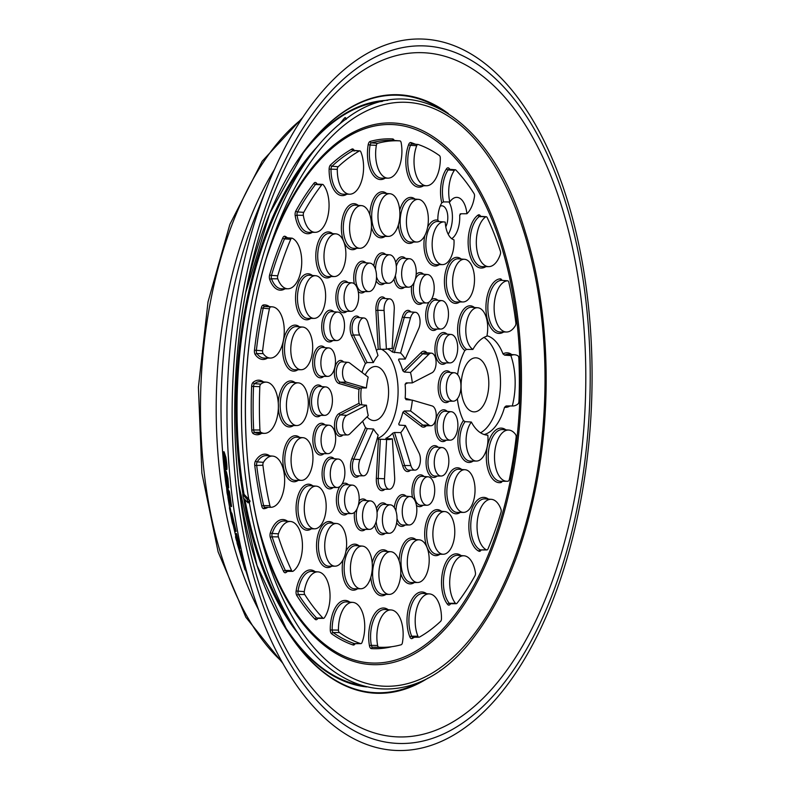 <?xml version="1.0" encoding="UTF-8"?>
<svg xmlns="http://www.w3.org/2000/svg" width="790" height="790" viewBox="0 0 790 790"><rect width="100%" height="100%" fill="white"/><g stroke="black" fill="none" stroke-linecap="round" stroke-linejoin="round"><path stroke-width="1.19" d="M427.637 227.155A23.029 11.791 -87.9 0 1 437.838 220.173A21.35 10.932 -87.9 0 1 441.758 202.823A27.295 13.973 -87.9 0 1 446.548 168.764A4.523 2.311 -87.9 0 1 449.056 168.349A255.071 130.607 -87.9 0 1 449.994 169.356M461.084 213.764A27.295 13.973 -87.9 0 1 459.691 215.166A21.35 10.932 -87.9 0 1 451.732 238.689M473.171 461.074A23.029 11.791 -87.9 0 1 458.96 450.093A23.029 11.791 -87.9 0 1 463.424 420.606A49.829 25.517 -87.9 0 1 457.371 398.812M457.598 374.618A49.829 25.517 -87.9 0 1 464.846 350.474A23.029 11.791 -87.9 0 1 458.625 320.582A23.029 11.791 -87.9 0 1 474.435 307.498M486.966 335.75A49.829 25.517 -87.9 0 1 502.993 353.89A27.295 13.973 -87.9 0 1 510.814 353.91A4.523 2.311 -87.9 0 1 511.456 354.512M509.925 405.981A27.295 13.973 -87.9 0 1 504.534 407.314A49.829 25.517 -87.9 0 1 484.171 434.52M362.008 372.416A45.553 23.325 -87.9 0 1 365.405 363.558L351.728 335.967A11.643 5.955 -87.9 0 1 351.58 320.602A11.643 5.955 -87.9 0 1 359.401 317.629M376.366 350.256A45.553 23.325 -87.9 0 1 378.213 349.318L375.902 310.47A11.643 5.955 -87.9 0 1 378.706 298.966A11.643 5.955 -87.9 0 1 385.115 298.511M387.337 348.963A45.553 23.325 -87.9 0 1 392.502 352.054L402.436 316.8A11.643 5.955 -87.9 0 1 410.909 311.951M398.92 359.035L398.545 359.904A45.553 23.325 -87.9 0 1 402.791 370.737L421.169 352.538A11.643 5.955 -87.9 0 1 426.936 352.814M407.749 382.903L405.122 384.256A45.553 23.325 -87.9 0 1 405.161 398.219L411.521 400.086M426.343 425.771A11.643 5.955 -87.9 0 1 421.356 426.383L402.89 412.242A45.553 23.325 -87.9 0 1 398.703 424.013L399.236 425.089M410.533 470.149A11.643 5.955 -87.9 0 1 402.811 466.228L392.699 433.187A45.553 23.325 -87.9 0 1 385.885 438.253L385.905 438.529M384.819 489.267A11.643 5.955 -87.9 0 1 378.815 488.842A11.643 5.955 -87.9 0 1 376.326 478.404L378.44 439.072A45.553 23.325 -87.9 0 1 377.146 438.736M359.025 475.827A11.643 5.955 -87.9 0 1 351.678 473.003A11.643 5.955 -87.9 0 1 352.034 458.259L365.563 427.666A45.553 23.325 -87.9 0 1 362.679 421.169M342.998 434.964L342.929 435.033A11.643 5.955 -87.9 0 1 334.782 428.94A11.643 5.955 -87.9 0 1 339.206 413.486L358.976 403.315A45.553 23.325 -87.9 0 1 358.946 389.351L339.127 383.545A11.643 5.955 -87.9 0 1 334.624 369.078A11.643 5.955 -87.9 0 1 342.741 361.188L343.838 362.027M377.215 438.48A45.553 23.325 92.1 0 0 398.012 394.951A45.553 23.325 92.1 0 0 381.017 349.101M389.845 348.538L392.136 348.617A45.553 23.325 92.1 0 0 391.02 348.528A45.553 23.325 92.1 0 0 386.399 349.249L378.213 349.318M399.197 359.016L398.545 359.904L399.197 359.016L405.25 359.075A45.553 23.325 92.1 0 0 400.589 353.021L392.502 352.054M405.122 384.256L406.178 382.913L412.301 382.893A45.553 23.325 92.1 0 0 410.504 372.465L404.292 372.021L402.791 370.737M402.89 412.242L404.391 410.978L410.603 410.968A45.553 23.325 92.1 0 0 412.35 400.145L406.011 399.641M406.218 399.681L405.161 398.219M399.365 425.099L398.703 424.013L399.365 425.099L405.418 425.504L419.075 453.055A9.964 5.105 92.1 0 1 419.944 463.928A9.964 5.105 92.1 0 1 415.056 470.129L408.904 470.159A10.211 5.234 92.1 0 1 404.618 465.498L394.526 432.495L400.797 432.584A45.553 23.325 92.1 0 0 405.418 425.504M392.699 433.187L394.526 432.495M386.34 438.578L392.373 438.845L394.674 477.634A9.964 5.105 92.1 0 1 389.351 489.247L383.19 489.277A10.211 5.234 92.1 0 1 378.232 478.523L380.346 439.24L386.626 439.477A45.553 23.325 92.1 0 0 387.742 439.576A45.553 23.325 92.1 0 0 392.373 438.845M378.44 439.072L380.346 439.24M373.512 429.029A45.553 23.325 92.1 0 0 378.173 435.083L368.259 470.287A9.964 5.105 92.1 0 1 363.548 475.807L357.396 475.837A10.211 5.234 92.1 0 1 352.814 470.03A10.211 5.234 92.1 0 1 353.762 459.197L367.271 428.644L373.512 429.029L360.003 459.573A9.964 5.105 92.1 0 0 359.085 470.139A9.964 5.105 92.1 0 0 363.548 475.807M365.563 427.666L367.271 428.644M366.461 405.211A45.553 23.325 92.1 0 0 368.268 415.639L349.901 433.819A9.964 5.105 92.1 0 1 347.531 434.944L341.369 434.974A10.211 5.234 92.1 0 1 336.402 426.106A10.211 5.234 92.1 0 1 340.539 414.898L360.289 404.747L366.461 405.211L346.721 415.362A9.964 5.105 92.1 0 0 342.682 426.294A9.964 5.105 92.1 0 0 347.531 434.944M358.976 403.315L360.289 404.747M366.422 387.949L346.632 382.153A9.964 5.105 92.1 0 1 342.584 371.379A9.964 5.105 92.1 0 1 348.113 362.353A9.964 5.105 92.1 0 1 349.723 363.005L368.17 377.126A45.553 23.325 92.1 0 0 366.422 387.949L360.24 387.979L358.946 389.351M373.344 362.59L359.687 335.039A9.964 5.105 92.1 0 1 358.877 323.979A9.964 5.105 92.1 0 1 363.923 317.975A9.964 5.105 92.1 0 1 367.883 322.508L377.976 355.51A45.553 23.325 92.1 0 0 373.344 362.59L367.103 362.551L365.405 363.558M410.504 372.465L428.861 354.285A9.964 5.105 92.1 0 1 431.449 353.16A9.964 5.105 92.1 0 1 436.09 362.008A9.964 5.105 92.1 0 1 432.051 372.732L412.301 382.893M466.633 349.397L472.894 349.427A21.35 10.932 -87.9 0 1 466.07 325.401A21.35 10.932 -87.9 0 1 477.743 307.754L471.61 307.29A21.607 11.06 92.1 0 0 459.81 325.065A21.607 11.06 92.1 0 0 466.633 349.397L464.846 350.474M477.743 307.754A21.35 10.932 -87.9 0 1 486.877 336.194A49.829 25.517 -87.9 0 0 481.584 338.959A49.829 25.517 -87.9 0 0 472.894 349.427M459.691 215.166L460.768 213.764L466.89 213.744A25.626 13.124 92.1 0 0 474.484 196.473A2.844 1.462 92.1 0 0 474.03 193.57A253.402 129.748 92.1 0 0 455.949 170.087A2.844 1.462 92.1 0 0 455.336 169.761A2.844 1.462 92.1 0 0 454.369 170.354A25.626 13.124 92.1 0 0 449.787 201.964L443.526 201.904L441.758 202.823M466.89 213.744A21.35 10.932 92.1 0 0 456.887 197.372A21.35 10.932 92.1 0 0 452.69 198.823A21.35 10.932 92.1 0 0 449.787 201.964M460.106 214.021L460.768 213.764M437.838 220.173L439.072 221.674M352.271 63.22A355.895 182.233 -87.9 0 1 578.25 242.007A355.895 182.233 -87.9 0 1 491.459 704.009A355.895 182.233 -87.9 0 1 252.81 592.717A355.895 182.233 -87.9 0 1 267.435 186.075A355.895 182.233 -87.9 0 1 352.271 63.22M239.943 551.292L240.634 551.114L245.66 569.689L244.979 569.886L237 542.789L244.979 569.886M239.39 548.457L240.209 551.223M231.253 512.957L230.097 507.674L229.406 507.812L232.309 522.753L235.42 531.571L231.381 514.083L233.02 523.563L232.072 520.877L229.406 507.812M235.42 531.571L236.111 531.413L232.072 513.944L231.697 512.868L230.996 513.006M226.681 476.785L227.5 482.581L226.799 482.7C225.802 476.331 225.664 473.921 226.375 475.471L227.727 487.45L228.685 487.707L227.925 478.414L226.335 471.462L225.624 471.541L226.325 481.1L224.123 467.65L225.249 478.73L227.056 485.011L226.009 474.642M225.496 471.808L225.199 468.648L224.824 467.562L224.123 467.65M223.402 451.85L224.113 451.791L225.91 457.4C226.908 463.928 227.194 468.045 226.769 469.734L226.059 469.813C225.209 469.922 224.251 465.419 223.185 456.304L223.402 451.85L225.199 457.459C226.197 464.007 226.483 468.124 226.059 469.813M228.517 490.975L227.866 487.677M227.658 486.847L227.066 485.307L226.365 485.406L227.046 492.772L228.814 500.534L226.829 488.437M229.11 497.759L228.409 497.878C227.451 496.258 225.871 482.868 227.53 490.817L230.858 506.617L231.559 506.489L229.495 491.913L229.13 490.886L228.429 490.985L230.038 502.598L226.365 485.406M236.644 537.911L236.18 536.558L235.489 536.726L236.21 539.669L239.252 548.497L236.082 534.721L238.165 544.468L235.489 536.726M239.252 548.497L239.943 548.319L236.783 534.563L236.398 533.477L235.706 533.635M453.993 239.834A21.35 10.932 -87.9 0 1 442.558 264.611A21.35 10.932 -87.9 0 1 432.17 242.876A21.35 10.932 -87.9 0 1 444.099 221.941A21.35 10.932 -87.9 0 1 445.234 222.148A21.35 10.932 -87.9 0 0 453.993 239.834M339.819 123.803L344.697 117.878L345.25 117.542L346.534 118.757M344.973 117.671L346.425 119.053L344.598 120.021C332.778 128.958 321.649 140.452 311.191 154.494A294.67 150.88 -87.9 0 1 344.322 120.278M248.771 499.29L249.946 500.88L249.492 502.519L248.08 502.865L247.418 499.626L248.771 499.3A294.67 150.88 -87.9 0 1 311.191 154.494L303.795 164.439A281.961 144.373 -87.9 0 0 244.051 494.303L248.771 499.29M346.425 119.053L344.697 117.878M440.623 670.226A1.422 0.839 -142.2 0 1 440.553 670.355A1.422 0.839 -142.2 0 1 440.455 670.443L440.178 670.651A1.422 0.839 -142.2 0 1 439.714 670.779M247.418 499.626L242.747 494.688L243.3 497.868L248.08 502.865M242.747 494.688L244.051 494.303M448.226 234.275A21.35 10.932 92.1 0 0 448.997 201.954M480.557 432.801A49.829 25.517 92.1 0 0 500.435 385.767A49.829 25.517 92.1 0 0 483.984 337.419M445.511 325.855A14.24 7.288 -87.9 0 1 440.83 329.065A14.24 7.288 -87.9 0 1 433.898 314.568A14.24 7.288 -87.9 0 1 441.847 300.615A14.24 7.288 -87.9 0 1 448.226 310.322A14.24 7.288 -87.9 0 1 445.511 325.855M507.555 280.796A25.626 13.124 92.1 0 0 494.125 306.806A25.626 13.124 92.1 0 0 506.617 332.007A25.626 13.124 92.1 0 0 515.327 325.786A2.844 1.462 92.1 0 0 515.85 322.834A253.402 129.748 92.1 0 0 508.859 282.385A2.844 1.462 92.1 0 0 507.654 280.796A2.844 1.462 92.1 0 0 507.555 280.796L501.403 280.322A3.101 1.59 -87.9 0 1 501.512 280.322A3.101 1.59 -87.9 0 1 501.62 280.341M452.69 361.938A14.24 7.288 -87.9 0 1 450.043 362.906A14.24 7.288 -87.9 0 1 443.121 348.41A14.24 7.288 -87.9 0 1 451.07 334.456A14.24 7.288 -87.9 0 1 457.657 346.326A14.24 7.288 -87.9 0 1 452.69 361.938M470.04 297.159A21.35 10.932 -87.9 0 1 463.019 301.968A21.35 10.932 -87.9 0 1 452.631 280.233A21.35 10.932 -87.9 0 1 464.55 259.298A21.35 10.932 -87.9 0 1 474.109 273.853A21.35 10.932 -87.9 0 1 470.04 297.159M485.672 216.904A25.626 13.124 92.1 0 0 476.41 245.433A25.626 13.124 92.1 0 0 488.812 266.635A25.626 13.124 92.1 0 0 500.337 254.291A2.844 1.462 92.1 0 0 500.376 251.21A253.402 129.748 92.1 0 0 487.193 217.606A2.844 1.462 92.1 0 0 486.225 216.737A2.844 1.462 92.1 0 0 485.672 216.904L479.481 216.45A3.101 1.59 -87.9 0 1 480.083 216.272L480.438 216.825M432.831 296.438A14.24 7.288 -87.9 0 1 426.541 302.975A14.24 7.288 -87.9 0 1 419.618 288.478A14.24 7.288 -87.9 0 1 427.568 274.525A14.24 7.288 -87.9 0 1 433.542 282.178A14.24 7.288 -87.9 0 1 432.831 296.438M504.534 407.314L506.084 405.971L512.305 405.951A25.626 13.124 92.1 0 0 512.878 405.971A25.626 13.124 92.1 0 0 517.983 403.966A2.844 1.462 92.1 0 0 518.941 401.429A253.402 129.748 92.1 0 0 518.832 358.097A2.844 1.462 92.1 0 0 517.865 355.776A25.626 13.124 92.1 0 0 514.725 354.769A25.626 13.124 92.1 0 0 510.854 355.589L504.622 355.144L502.993 353.89M415.896 276.589A14.24 7.288 -87.9 0 1 408.578 287.195A14.24 7.288 -87.9 0 1 401.656 272.698A14.24 7.288 -87.9 0 1 409.605 258.745A14.24 7.288 -87.9 0 1 415.896 276.589M427.825 226.108A21.35 10.932 -87.9 0 1 416.844 242.017A21.35 10.932 -87.9 0 1 406.455 220.282A21.35 10.932 -87.9 0 1 418.384 199.347A21.35 10.932 -87.9 0 1 427.825 226.108M416.705 145.696A25.626 13.124 92.1 0 0 415.244 172.121A25.626 13.124 92.1 0 0 426.521 185.749A25.626 13.124 92.1 0 0 440.307 157.99A2.844 1.462 92.1 0 0 439.408 155.551A253.402 129.748 92.1 0 0 418.187 144.501A2.844 1.462 92.1 0 0 417.999 144.461A2.844 1.462 92.1 0 0 416.705 145.696L410.445 145.34A3.101 1.59 -87.9 0 1 411.857 143.987A3.101 1.59 -87.9 0 1 412.064 144.027M396.373 268.225A14.24 7.288 -87.9 0 1 388.71 283.264A14.24 7.288 -87.9 0 1 381.787 268.768A14.24 7.288 -87.9 0 1 389.727 254.815A14.24 7.288 -87.9 0 1 396.373 268.225M399.888 213.843A21.35 10.932 -87.9 0 1 388.394 236.398A21.35 10.932 -87.9 0 1 378.005 214.653A21.35 10.932 -87.9 0 1 389.924 193.728A21.35 10.932 -87.9 0 1 399.888 213.843M376.366 145.35A25.626 13.124 92.1 0 0 388.127 178.155A25.626 13.124 92.1 0 0 401.142 142.625A2.844 1.462 92.1 0 0 399.898 140.877A2.844 1.462 92.1 0 0 399.878 140.877A253.402 129.748 92.1 0 0 377.61 143.336A2.844 1.462 92.1 0 0 376.366 145.35L370.095 145.064A3.101 1.59 -87.9 0 1 371.448 142.872A253.649 129.876 -87.9 0 1 393.736 140.413A3.101 1.59 -87.9 0 1 393.756 140.413A3.101 1.59 -87.9 0 1 393.776 140.413L399.878 140.877L393.756 140.413M376.159 272.185A14.24 7.288 -87.9 0 1 368.861 291.569A14.24 7.288 -87.9 0 1 361.938 277.083A14.24 7.288 -87.9 0 1 369.888 263.129A14.24 7.288 -87.9 0 1 376.159 272.185M370.925 219.215A21.35 10.932 -87.9 0 1 359.983 248.287A21.35 10.932 -87.9 0 1 349.595 226.552A21.35 10.932 -87.9 0 1 361.514 205.617A21.35 10.932 -87.9 0 1 370.925 219.215M337.3 169.356A25.626 13.124 92.1 0 0 349.792 194.202A25.626 13.124 92.1 0 0 362.097 179.231A25.626 13.124 92.1 0 0 360.823 151.858A2.844 1.462 92.1 0 0 359.806 150.88A2.844 1.462 92.1 0 0 359.332 150.989A253.402 129.748 92.1 0 0 338.189 166.72A2.844 1.462 92.1 0 0 337.3 169.356L331.02 169.139A3.101 1.59 -87.9 0 1 331.978 166.265A253.649 129.876 -87.9 0 1 353.15 150.525A3.101 1.59 -87.9 0 1 353.663 150.406L354.078 151.097M357.238 288.074A14.24 7.288 -87.9 0 1 357.791 303.163A14.24 7.288 -87.9 0 1 350.997 311.309A14.24 7.288 -87.9 0 1 344.075 296.813A14.24 7.288 -87.9 0 1 352.014 282.86A14.24 7.288 -87.9 0 1 357.238 288.074M343.769 241.701A21.35 10.932 -87.9 0 1 344.578 264.324A21.35 10.932 -87.9 0 1 334.397 276.549A21.35 10.932 -87.9 0 1 324.009 254.805A21.35 10.932 -87.9 0 1 335.928 233.87A21.35 10.932 -87.9 0 1 343.769 241.701M303.33 215.344A25.626 13.124 92.1 0 0 315.269 232.329A25.626 13.124 92.1 0 0 328.383 213.577A25.626 13.124 92.1 0 0 323.308 184.811A2.844 1.462 92.1 0 0 322.616 184.396A2.844 1.462 92.1 0 0 321.728 184.89A253.402 129.748 92.1 0 0 303.765 212.342A2.844 1.462 92.1 0 0 303.33 215.344L297.06 215.216A3.101 1.59 -87.9 0 1 297.534 211.947A253.649 129.876 -87.9 0 1 315.506 184.465A3.101 1.59 -87.9 0 1 316.474 183.932A1.422 1.057 140.7 0 1 316.454 183.112A27.295 13.973 -87.9 0 1 317.116 183.981M341.468 314.331A14.24 7.288 -87.9 0 1 344.104 330.299A14.24 7.288 -87.9 0 1 336.846 340.529A14.24 7.288 -87.9 0 1 329.924 326.043A14.24 7.288 -87.9 0 1 337.873 312.08A14.24 7.288 -87.9 0 1 341.468 314.331M321.076 279.097A21.35 10.932 -87.9 0 1 325.016 303.044A21.35 10.932 -87.9 0 1 314.144 318.39A21.35 10.932 -87.9 0 1 303.755 296.655A21.35 10.932 -87.9 0 1 315.674 275.72A21.35 10.932 -87.9 0 1 321.076 279.097M277.794 278.831A25.626 13.124 92.1 0 0 287.945 288.785A25.626 13.124 92.1 0 0 301.553 266.092A25.626 13.124 92.1 0 0 292.251 238.234A2.844 1.462 92.1 0 0 291.974 238.165A2.844 1.462 92.1 0 0 290.74 239.271A253.402 129.748 92.1 0 0 277.734 275.769A2.844 1.462 92.1 0 0 277.794 278.831L271.533 278.771A3.101 1.59 -87.9 0 1 271.474 275.424A253.649 129.876 -87.9 0 1 284.489 238.896A3.101 1.59 -87.9 0 1 285.842 237.691A3.101 1.59 -87.9 0 1 286.138 237.77M330.388 348.4A14.24 7.288 -87.9 0 1 335.355 363.973A14.24 7.288 -87.9 0 1 327.81 376.386A14.24 7.288 -87.9 0 1 320.888 361.899A14.24 7.288 -87.9 0 1 328.828 347.936A14.24 7.288 -87.9 0 1 330.388 348.4M305.068 327.751A21.35 10.932 -87.9 0 1 312.514 351.106A21.35 10.932 -87.9 0 1 301.197 369.73A21.35 10.932 -87.9 0 1 290.809 347.995A21.35 10.932 -87.9 0 1 302.728 327.06A21.35 10.932 -87.9 0 1 305.068 327.751M263.169 353.604A25.626 13.124 92.1 0 0 270.476 358.058A25.626 13.124 92.1 0 0 284.242 332.916A25.626 13.124 92.1 0 0 272.323 306.846A25.626 13.124 92.1 0 0 270.713 306.915A2.844 1.462 92.1 0 0 269.41 308.801A253.402 129.748 92.1 0 0 262.626 350.76A2.844 1.462 92.1 0 0 263.169 353.604L256.938 353.584A3.101 1.59 -87.9 0 1 256.355 350.493A253.649 129.876 -87.9 0 1 263.139 308.495A3.101 1.59 -87.9 0 1 264.551 306.451A25.872 13.252 -87.9 0 1 266.181 306.382L272.323 306.846M325.085 386.932A14.24 7.288 -87.9 0 1 325.786 386.922A14.24 7.288 -87.9 0 1 332.402 401.399A14.24 7.288 -87.9 0 1 324.759 415.362A14.24 7.288 -87.9 0 1 317.817 401.557A14.24 7.288 -87.9 0 1 325.085 386.932M297.317 382.883A21.35 10.932 -87.9 0 1 298.363 382.874A21.35 10.932 -87.9 0 1 308.298 404.589A21.35 10.932 -87.9 0 1 296.833 425.543A21.35 10.932 -87.9 0 1 286.424 404.826A21.35 10.932 -87.9 0 1 297.317 382.883M260.907 432.328A25.626 13.124 92.1 0 0 264.591 433.354A25.626 13.124 92.1 0 0 278.356 408.213A25.626 13.124 92.1 0 0 266.437 382.153A25.626 13.124 92.1 0 0 260.779 384.128A2.844 1.462 92.1 0 0 259.821 386.666A253.402 129.748 92.1 0 0 259.93 429.997A2.844 1.462 92.1 0 0 260.907 432.328L254.706 432.347A3.101 1.59 -87.9 0 1 253.649 429.809A253.649 129.876 -87.9 0 1 253.541 386.438A3.101 1.59 -87.9 0 1 254.587 383.673A25.872 13.252 -87.9 0 1 260.295 381.679L266.437 382.153M326.072 426.156A14.24 7.288 -87.9 0 1 329.025 425.208A14.24 7.288 -87.9 0 1 335.651 439.684A14.24 7.288 -87.9 0 1 328.008 453.648A14.24 7.288 -87.9 0 1 321.125 442.064A14.24 7.288 -87.9 0 1 326.072 426.156M298.581 439.122A21.35 10.932 -87.9 0 1 303.014 437.69A21.35 10.932 -87.9 0 1 312.939 459.405A21.35 10.932 -87.9 0 1 301.474 480.36A21.35 10.932 -87.9 0 1 291.164 462.97A21.35 10.932 -87.9 0 1 298.581 439.122M271.217 507.299A25.626 13.124 92.1 0 0 284.627 481.821A25.626 13.124 92.1 0 0 272.698 456.107A25.626 13.124 92.1 0 0 263.445 462.308A2.844 1.462 92.1 0 0 262.922 465.261A253.402 129.748 92.1 0 0 269.904 505.709A2.844 1.462 92.1 0 0 271.177 507.299A2.844 1.462 92.1 0 0 271.217 507.299M333.262 462.249A14.24 7.288 -87.9 0 1 338.248 459.049A14.24 7.288 -87.9 0 1 344.865 473.526A14.24 7.288 -87.9 0 1 337.221 487.489A14.24 7.288 -87.9 0 1 330.585 478.059A14.24 7.288 -87.9 0 1 333.262 462.249M308.732 490.946A21.35 10.932 -87.9 0 1 316.207 486.146A21.35 10.932 -87.9 0 1 326.142 507.861A21.35 10.932 -87.9 0 1 314.667 528.816A21.35 10.932 -87.9 0 1 304.723 514.665A21.35 10.932 -87.9 0 1 308.732 490.946M293.09 571.19A25.626 13.124 92.1 0 0 302.382 543.194A25.626 13.124 92.1 0 0 290.503 521.489A25.626 13.124 92.1 0 0 278.435 533.813A2.844 1.462 92.1 0 0 278.396 536.884A253.402 129.748 92.1 0 0 291.579 570.499A2.844 1.462 92.1 0 0 292.606 571.358A2.844 1.462 92.1 0 0 293.09 571.19M345.941 491.656A14.24 7.288 -87.9 0 1 352.528 485.139A14.24 7.288 -87.9 0 1 359.154 499.616A14.24 7.288 -87.9 0 1 351.51 513.579A14.24 7.288 -87.9 0 1 345.289 506.183A14.24 7.288 -87.9 0 1 345.941 491.656M326.774 533.28A21.35 10.932 -87.9 0 1 336.659 523.503A21.35 10.932 -87.9 0 1 346.593 545.219A21.35 10.932 -87.9 0 1 335.128 566.173A21.35 10.932 -87.9 0 1 325.796 555.074A21.35 10.932 -87.9 0 1 326.774 533.28M324.394 617.74A25.626 13.124 92.1 0 0 329.618 589.686A25.626 13.124 92.1 0 0 318.103 571.891A25.626 13.124 92.1 0 0 304.288 591.631A2.844 1.462 92.1 0 0 304.733 594.534A253.402 129.748 92.1 0 0 322.814 618.007A2.844 1.462 92.1 0 0 323.495 618.343A2.844 1.462 92.1 0 0 324.394 617.74M362.867 511.515A14.24 7.288 -87.9 0 1 370.49 500.919A14.24 7.288 -87.9 0 1 377.107 515.396A14.24 7.288 -87.9 0 1 369.463 529.369A14.24 7.288 -87.9 0 1 362.867 511.515M350.948 561.986A21.35 10.932 -87.9 0 1 362.373 546.097A21.35 10.932 -87.9 0 1 372.307 567.812A21.35 10.932 -87.9 0 1 360.842 588.767A21.35 10.932 -87.9 0 1 350.948 561.986M362.067 642.398A25.626 13.124 92.1 0 0 363.637 616.447A25.626 13.124 92.1 0 0 352.794 602.375A25.626 13.124 92.1 0 0 338.466 630.104A2.844 1.462 92.1 0 0 339.364 632.543A253.402 129.748 92.1 0 0 360.576 643.603A2.844 1.462 92.1 0 0 360.832 643.643A2.844 1.462 92.1 0 0 362.067 642.398M382.4 519.869A14.24 7.288 -87.9 0 1 390.359 504.85A14.24 7.288 -87.9 0 1 396.985 519.326A14.24 7.288 -87.9 0 1 389.342 533.289A14.24 7.288 -87.9 0 1 382.4 519.869M378.884 574.261A21.35 10.932 -87.9 0 1 390.833 551.716A21.35 10.932 -87.9 0 1 400.767 573.441A21.35 10.932 -87.9 0 1 389.292 594.396A21.35 10.932 -87.9 0 1 378.884 574.261M402.406 642.744A25.626 13.124 92.1 0 0 391.188 609.959A25.626 13.124 92.1 0 0 377.63 645.479A2.844 1.462 92.1 0 0 378.884 647.217A253.402 129.748 92.1 0 0 382.972 647.326A253.402 129.748 92.1 0 0 401.152 644.759A2.844 1.462 92.1 0 0 402.406 642.744M402.604 515.91A14.24 7.288 -87.9 0 1 410.207 496.535A14.24 7.288 -87.9 0 1 416.824 511.021A14.24 7.288 -87.9 0 1 409.181 524.985A14.24 7.288 -87.9 0 1 402.604 515.91M407.847 568.889A21.35 10.932 -87.9 0 1 419.243 539.827A21.35 10.932 -87.9 0 1 429.177 561.542A21.35 10.932 -87.9 0 1 417.703 582.497A21.35 10.932 -87.9 0 1 407.847 568.889M441.472 618.748A25.626 13.124 92.1 0 0 429.523 593.912A25.626 13.124 92.1 0 0 416.794 608.389A25.626 13.124 92.1 0 0 417.94 636.236A2.844 1.462 92.1 0 0 419.026 637.224A2.844 1.462 92.1 0 0 419.431 637.105A253.402 129.748 92.1 0 0 440.583 621.384A2.844 1.462 92.1 0 0 441.472 618.748M421.524 500.021A14.24 7.288 -87.9 0 1 421.05 484.675A14.24 7.288 -87.9 0 1 428.071 476.805A14.24 7.288 -87.9 0 1 434.697 491.281A14.24 7.288 -87.9 0 1 427.054 505.254A14.24 7.288 -87.9 0 1 421.524 500.021M435.004 546.404A21.35 10.932 -87.9 0 1 434.293 523.375A21.35 10.932 -87.9 0 1 444.829 511.574A21.35 10.932 -87.9 0 1 454.764 533.289A21.35 10.932 -87.9 0 1 443.289 554.244A21.35 10.932 -87.9 0 1 435.004 546.404M475.432 572.75A25.626 13.124 92.1 0 0 464.036 555.795A25.626 13.124 92.1 0 0 450.468 574.014A25.626 13.124 92.1 0 0 455.465 603.293A2.844 1.462 92.1 0 0 456.215 603.698A2.844 1.462 92.1 0 0 457.045 603.205A253.402 129.748 92.1 0 0 474.997 575.752A2.844 1.462 92.1 0 0 475.432 572.75M437.295 473.763A14.24 7.288 -87.9 0 1 434.717 457.519A14.24 7.288 -87.9 0 1 442.222 447.575A14.24 7.288 -87.9 0 1 448.839 462.061A14.24 7.288 -87.9 0 1 441.195 476.024A14.24 7.288 -87.9 0 1 437.295 473.763M457.696 508.997A21.35 10.932 -87.9 0 1 453.825 484.635A21.35 10.932 -87.9 0 1 465.083 469.724A21.35 10.932 -87.9 0 1 475.017 491.449A21.35 10.932 -87.9 0 1 463.552 512.394A21.35 10.932 -87.9 0 1 457.696 508.997M500.978 509.264A25.626 13.124 92.1 0 0 491.37 499.329A25.626 13.124 92.1 0 0 477.259 521.479A25.626 13.124 92.1 0 0 486.512 549.86A2.844 1.462 92.1 0 0 486.847 549.939A2.844 1.462 92.1 0 0 488.032 548.833A253.402 129.748 92.1 0 0 501.028 512.335A2.844 1.462 92.1 0 0 500.978 509.264M448.374 439.704A14.24 7.288 -87.9 0 1 443.437 423.835A14.24 7.288 -87.9 0 1 451.258 411.718A14.24 7.288 -87.9 0 1 457.884 426.205A14.24 7.288 -87.9 0 1 450.241 440.168A14.24 7.288 -87.9 0 1 448.374 439.704M515.594 434.5A25.626 13.124 92.1 0 0 508.829 430.066A25.626 13.124 92.1 0 0 494.53 455.188A25.626 13.124 92.1 0 0 506.992 481.268A25.626 13.124 92.1 0 0 508.059 481.179A2.844 1.462 92.1 0 0 509.362 479.303A253.402 129.748 92.1 0 0 516.137 437.334A2.844 1.462 92.1 0 0 515.594 434.5M476.488 461.054A21.35 10.932 -87.9 0 0 487.845 435.172A49.829 25.517 -87.9 0 1 487.815 435.172A49.829 25.517 -87.9 0 1 471.363 422.048L465.113 421.653A21.607 11.06 92.1 0 0 460.135 445.876A21.607 11.06 92.1 0 0 470.336 461.084L476.488 461.054A21.35 10.932 -87.9 0 1 466.416 446.004A21.35 10.932 -87.9 0 1 471.363 422.048M453.677 401.172A14.24 7.288 -87.9 0 1 453.282 401.192A14.24 7.288 -87.9 0 1 446.36 386.695A14.24 7.288 -87.9 0 1 454.309 372.742A14.24 7.288 -87.9 0 1 460.945 386.833A14.24 7.288 -87.9 0 1 453.677 401.172M512.305 405.951A49.829 25.517 92.1 0 0 510.854 355.589M463.424 420.606L465.113 421.653M410.603 410.968L429.039 425.089A9.964 5.105 92.1 0 0 430.866 425.751A9.964 5.105 92.1 0 0 436.189 416.518A9.964 5.105 92.1 0 0 432.13 405.942L412.35 400.145M392.136 348.617L394.25 309.344A9.964 5.105 92.1 0 0 389.628 298.857A9.964 5.105 92.1 0 0 384.088 310.46L377.808 310.282A10.211 5.234 92.1 0 1 383.496 298.383L389.628 298.857M386.399 349.249L384.088 310.46M405.25 359.075L418.759 328.522A9.964 5.105 92.1 0 0 419.727 318.143A9.964 5.105 92.1 0 0 415.431 312.297A9.964 5.105 92.1 0 0 410.514 317.807L404.243 317.481A10.211 5.234 92.1 0 1 409.289 311.823L415.431 312.297M400.589 353.021L410.514 317.807M400.797 432.584L410.889 465.587A9.964 5.105 92.1 0 0 415.056 470.129M386.626 439.477L384.513 478.76A9.964 5.105 92.1 0 0 389.351 489.247M241.829 556.743L241.138 556.93M241.543 554.659L240.851 554.847M236.783 534.563L236.082 534.721M235.509 528.461L234.808 528.609M230.483 508.75L229.791 508.888M232.774 520.729L232.072 520.877M232.072 513.944L231.381 514.083M234.097 524.491L233.406 524.639M230.858 506.617L228.429 490.985M229.495 491.913L228.784 492.022M229.515 500.416L228.814 500.534M223.511 457.371C224.36 463.73 225.111 466.89 225.752 466.851C226.266 462.723 224.074 453.717 223.649 454.803L223.511 457.371L224.222 457.301L225.91 465.833M224.163 455.682L224.222 457.301M227.984 487.805L227.224 478.523L225.624 471.541M228.251 484.784L227.401 484.655L228.103 484.556M226.108 477.713L225.407 477.812M227.757 484.912L227.056 485.011M225.199 468.648L224.498 468.727M244.673 566.242L243.992 566.44M242.629 560.367L241.947 560.574M237.691 542.612L237 542.789M445.787 226.799A12.383 6.34 92.1 0 0 447.446 213.468A12.383 6.34 92.1 0 0 441.906 205.805A12.383 6.34 92.1 0 0 440.149 206.22M367.074 416.814A27.048 13.855 92.1 0 0 373.749 420.557A27.048 13.855 92.1 0 0 379.072 418.72A27.048 13.855 92.1 0 0 388.483 388.779A27.048 13.855 92.1 0 0 375.694 366.491A27.048 13.855 92.1 0 0 365.187 374.855M361.307 387.969A27.048 13.855 92.1 0 0 361.84 404.865M479.293 410.05A27.048 13.855 92.1 0 0 488.704 380.109A27.048 13.855 92.1 0 0 475.916 357.821A27.048 13.855 92.1 0 0 461.103 384.345A27.048 13.855 92.1 0 0 473.97 411.876A27.048 13.855 92.1 0 0 479.293 410.05M439.24 264.63A23.029 11.791 -87.9 0 1 427.094 259.476A23.029 11.791 -87.9 0 1 424.783 235.647M265.963 259.643A269.37 137.924 -87.9 0 1 338.703 142.842A269.37 137.924 -87.9 0 1 511.515 286.77A269.37 137.924 -87.9 0 1 435.231 636.602A269.37 137.924 -87.9 0 1 256.622 519.247M446.014 362.926A15.909 8.147 -87.9 0 1 435.389 354.542A15.909 8.147 -87.9 0 1 440.514 333.597A15.909 8.147 -87.9 0 1 447.051 334.15M503.655 332.027A27.295 13.973 -87.9 0 1 486.038 310.895A27.295 13.973 -87.9 0 1 500.238 278.86A4.523 2.311 -87.9 0 1 501.996 280.361M485.85 266.645A27.295 13.973 -87.9 0 1 468.668 249.66A27.295 13.973 -87.9 0 1 478.098 215.068A4.523 2.311 -87.9 0 1 480.508 216.174A255.071 130.607 -87.9 0 1 480.567 216.302M436.801 329.084A15.909 8.147 -87.9 0 1 426.699 322.922A15.909 8.147 -87.9 0 1 429.029 302.254A15.909 8.147 -87.9 0 1 429.197 302.007M431.172 299.844A15.909 8.147 -87.9 0 1 437.838 300.309M459.691 301.987A23.029 11.791 -87.9 0 1 445.669 291.747A23.029 11.791 -87.9 0 1 449.234 262.537A23.029 11.791 -87.9 0 1 461.242 259.041M416.162 274.397A15.909 8.147 -87.9 0 1 423.549 274.219M422.512 302.995A15.909 8.147 -87.9 0 1 414.266 301.089A15.909 8.147 -87.9 0 1 411.59 285.941M423.559 185.759A27.295 13.973 -87.9 0 1 408.233 176.308A27.295 13.973 -87.9 0 1 408.687 144.491A4.523 2.311 -87.9 0 1 411.047 142.585A255.071 130.607 -87.9 0 1 415.5 144.264M395.691 262.369A15.909 8.147 -87.9 0 1 405.596 258.439M404.559 287.214A15.909 8.147 -87.9 0 1 393.973 279.068M399.72 210.308A23.029 11.791 -87.9 0 1 415.066 199.09M413.526 242.036A23.029 11.791 -87.9 0 1 398.367 224.923M385.165 178.165A27.295 13.973 -87.9 0 1 371.211 171.924A27.295 13.973 -87.9 0 1 368.219 144.619A4.523 2.311 -87.9 0 1 370.204 141.42A255.071 130.607 -87.9 0 1 392.62 138.941A4.523 2.311 -87.9 0 1 394.24 140.442M373.808 265.815A15.909 8.147 -87.9 0 1 385.718 254.508M384.681 283.284A15.909 8.147 -87.9 0 1 376.178 280.964M369.809 214.702A23.029 11.791 -87.9 0 1 386.616 193.471M385.066 236.408A23.029 11.791 -87.9 0 1 371.438 227.54M346.84 194.222A27.295 13.973 -87.9 0 1 329.114 169.139A4.523 2.311 -87.9 0 1 330.516 164.952A255.071 130.607 -87.9 0 1 351.797 149.122A4.523 2.311 -87.9 0 1 354.147 150.446M354.325 283.798A15.909 8.147 -87.9 0 1 354.147 282.84A15.909 8.147 -87.9 0 1 356.695 265.351A15.909 8.147 -87.9 0 1 365.879 262.813M364.842 291.589A15.909 8.147 -87.9 0 1 358.245 291.648M356.655 248.307A23.029 11.791 -87.9 0 1 341.971 235.025A23.029 11.791 -87.9 0 1 345.349 210.278A23.029 11.791 -87.9 0 1 358.196 205.37M312.317 232.339A27.295 13.973 -87.9 0 1 295.184 215.65A4.523 2.311 -87.9 0 1 295.875 210.881A255.071 130.607 -87.9 0 1 313.946 183.25A4.523 2.311 -87.9 0 1 316.454 183.112M346.968 311.319A15.909 8.147 -87.9 0 1 337.449 306.875A15.909 8.147 -87.9 0 1 337.913 286.918A15.909 8.147 -87.9 0 1 348.005 282.553M331.069 276.559A23.029 11.791 -87.9 0 1 318.084 269.499A23.029 11.791 -87.9 0 1 318.479 241.266A23.029 11.791 -87.9 0 1 332.62 233.623M284.983 288.794A27.295 13.973 -87.9 0 1 269.755 279.591A4.523 2.311 -87.9 0 1 269.666 274.723A255.071 130.607 -87.9 0 1 282.751 237.988A4.523 2.311 -87.9 0 1 285.16 236.348A27.295 13.973 -87.9 0 1 287.412 237.81M332.827 340.549A15.909 8.147 -87.9 0 1 325.115 339.414A15.909 8.147 -87.9 0 1 322.991 318.212A15.909 8.147 -87.9 0 1 333.854 311.774M310.816 318.41A23.029 11.791 -87.9 0 1 300.447 316.138A23.029 11.791 -87.9 0 1 297.159 286.178A23.029 11.791 -87.9 0 1 312.356 275.463M267.524 358.068A27.295 13.973 -87.9 0 1 255.318 354.72A4.523 2.311 -87.9 0 1 254.459 350.217A255.071 130.607 -87.9 0 1 261.283 307.972A4.523 2.311 -87.9 0 1 263.346 304.989A27.295 13.973 -87.9 0 1 269.37 306.619M323.781 376.405A15.909 8.147 -87.9 0 1 318.35 377.274A15.909 8.147 -87.9 0 1 313.353 356.329A15.909 8.147 -87.9 0 1 324.818 347.63M297.87 369.75A23.029 11.791 -87.9 0 1 290.809 370.382A23.029 11.791 -87.9 0 1 283.403 340.836A23.029 11.791 -87.9 0 1 299.42 326.803M261.638 433.364A27.295 13.973 -87.9 0 1 253.294 433.661A4.523 2.311 -87.9 0 1 251.743 429.967A255.071 130.607 -87.9 0 1 251.635 386.359A4.523 2.311 -87.9 0 1 253.156 382.321A27.295 13.973 -87.9 0 1 263.485 381.925M320.74 415.382A15.909 8.147 -87.9 0 1 317.827 416.745A15.909 8.147 -87.9 0 1 309.887 397.706A15.909 8.147 -87.9 0 1 321.767 386.606M293.505 425.553A23.029 11.791 -87.9 0 1 290.098 426.916A23.029 11.791 -87.9 0 1 278.347 408.371M278.278 403.098A23.029 11.791 -87.9 0 1 295.055 382.617M267.919 507.318A27.295 13.973 -87.9 0 1 263.86 508.711A4.523 2.311 -87.9 0 1 261.786 506.183A255.071 130.607 -87.9 0 1 254.755 465.468A4.523 2.311 -87.9 0 1 255.585 460.777A27.295 13.973 -87.9 0 1 269.755 455.879M323.979 453.667A15.909 8.147 -87.9 0 1 323.594 453.983A15.909 8.147 -87.9 0 1 312.909 438.46A15.909 8.147 -87.9 0 1 325.016 424.892M298.156 480.369A23.029 11.791 -87.9 0 1 282.899 458.328A23.029 11.791 -87.9 0 1 299.696 437.433M287.412 571.387A27.295 13.973 -87.9 0 1 286.01 572.503A4.523 2.311 -87.9 0 1 283.6 571.397A255.071 130.607 -87.9 0 1 270.328 537.565A4.523 2.311 -87.9 0 1 270.387 532.677A27.295 13.973 -87.9 0 1 287.55 521.262M333.192 487.509A15.909 8.147 -87.9 0 1 322.103 472.706A15.909 8.147 -87.9 0 1 334.229 458.743M311.349 528.836A23.029 11.791 -87.9 0 1 296.092 506.785A23.029 11.791 -87.9 0 1 312.889 485.89M317.847 618.363A27.295 13.973 -87.9 0 1 317.55 618.807A4.523 2.311 -87.9 0 1 315.042 619.222A255.071 130.607 -87.9 0 1 296.843 595.591A4.523 2.311 -87.9 0 1 296.132 590.979A27.295 13.973 -87.9 0 1 315.151 571.664M347.481 513.599A15.909 8.147 -87.9 0 1 337.33 507.269A15.909 8.147 -87.9 0 1 339.878 486.522M341.843 484.369A15.909 8.147 -87.9 0 1 348.518 484.833M331.8 566.183A23.029 11.791 -87.9 0 1 316.553 544.142A23.029 11.791 -87.9 0 1 333.35 523.247M355.154 643.672A4.523 2.311 -87.9 0 1 353.051 644.986A255.071 130.607 -87.9 0 1 331.701 633.856A4.523 2.311 -87.9 0 1 330.269 629.986A27.295 13.973 -87.9 0 1 349.851 602.148M365.444 529.379A15.909 8.147 -87.9 0 1 357.199 527.483A15.909 8.147 -87.9 0 1 354.512 512.325M359.085 500.791A15.909 8.147 -87.9 0 1 366.471 500.613M357.515 588.787A23.029 11.791 -87.9 0 1 345.368 583.632A23.029 11.791 -87.9 0 1 343.067 559.794M345.921 551.302A23.029 11.791 -87.9 0 1 359.065 545.841M391.83 646.694A255.071 130.607 -87.9 0 1 371.488 648.63A4.523 2.311 -87.9 0 1 369.493 645.865A27.295 13.973 -87.9 0 1 373.078 616.388A27.295 13.973 -87.9 0 1 388.236 609.732M385.313 533.309A15.909 8.147 -87.9 0 1 374.727 525.172M376.445 508.474A15.909 8.147 -87.9 0 1 386.35 504.534M385.974 594.406A23.029 11.791 -87.9 0 1 370.816 577.293M372.169 562.687A23.029 11.791 -87.9 0 1 387.515 551.469M414.375 637.244A255.071 130.607 -87.9 0 1 412.301 638.448A4.523 2.311 -87.9 0 1 409.931 637.066A27.295 13.973 -87.9 0 1 409.931 603.649A27.295 13.973 -87.9 0 1 426.57 593.685M405.161 525.004A15.909 8.147 -87.9 0 1 396.659 522.684M394.279 507.536A15.909 8.147 -87.9 0 1 406.188 496.229M414.385 582.507A23.029 11.791 -87.9 0 1 400.757 573.639M399.118 560.801A23.029 11.791 -87.9 0 1 415.925 539.57M450.616 603.728A255.071 130.607 -87.9 0 1 450.162 604.32A4.523 2.311 -87.9 0 1 447.654 604.459A27.295 13.973 -87.9 0 1 443.249 569.225A27.295 13.973 -87.9 0 1 461.093 555.567M423.025 505.274A15.909 8.147 -87.9 0 1 416.429 505.324M412.518 497.473A15.909 8.147 -87.9 0 1 414.681 479.392A15.909 8.147 -87.9 0 1 424.062 476.498M439.971 554.254A23.029 11.791 -87.9 0 1 424.714 532.213A23.029 11.791 -87.9 0 1 441.511 511.318M481.169 549.958A4.523 2.311 -87.9 0 1 478.947 551.223A27.295 13.973 -87.9 0 1 469.675 516.749A27.295 13.973 -87.9 0 1 488.418 499.102M437.176 476.044A15.909 8.147 -87.9 0 1 426.087 461.242A15.909 8.147 -87.9 0 1 438.213 447.268M460.224 512.414A23.029 11.791 -87.9 0 1 444.977 490.363A23.029 11.791 -87.9 0 1 461.765 469.467M502.223 481.288A4.523 2.311 -87.9 0 1 500.751 482.581A27.295 13.973 -87.9 0 1 486.551 451.663A27.295 13.973 -87.9 0 1 505.886 429.839M446.212 440.188A15.909 8.147 -87.9 0 1 435.112 426.975A15.909 8.147 -87.9 0 1 445.748 410.296A15.909 8.147 -87.9 0 1 447.249 411.412M449.263 401.211A15.909 8.147 -87.9 0 1 438.292 390.457A15.909 8.147 -87.9 0 1 446.271 370.826A15.909 8.147 -87.9 0 1 450.3 372.436M454.369 170.354L448.147 169.939A1.422 0.958 34.6 0 1 446.548 168.764M443.526 201.904A25.872 13.252 -87.9 0 1 448.147 169.939A3.101 1.59 -87.9 0 1 449.194 169.287L449.243 169.366M444.099 221.941L437.956 221.477A21.607 11.06 92.1 0 0 425.889 242.649A21.607 11.06 92.1 0 0 436.406 264.64L442.558 264.611M235.904 536.627A302.106 154.692 -87.9 0 1 233.297 525.548M229.692 507.753A302.106 154.692 -87.9 0 1 227.846 496.979M226.256 486.324A302.106 154.692 -87.9 0 1 225.259 478.75M225.229 478.493A302.106 154.692 -87.9 0 1 255.368 216.411L267.435 186.075M343.295 119.3L344.292 120.248M348.183 122.124A292.112 149.577 -87.9 0 1 534.702 273.834A292.112 149.577 -87.9 0 1 457.351 653.31A292.112 149.577 -87.9 0 1 262.418 542.829A292.112 149.577 -87.9 0 1 273.439 236.536A292.112 149.577 -87.9 0 1 348.183 122.124M244.999 499.665A281.961 144.373 -87.9 0 0 287.521 616.911L294.186 627.369A294.67 150.88 -87.9 0 1 249.334 502.559M271.484 242.145A271 138.764 -87.9 0 1 338.89 141.341A271 138.764 -87.9 0 1 511.525 280.144A271 138.764 -87.9 0 1 442.143 632.138A271 138.764 -87.9 0 1 260.878 537.082M248.02 501.354L249.946 500.88M248.109 501.877L250.035 501.403M506.617 332.007L500.455 332.037A25.872 13.252 -87.9 0 1 487.845 306.589A25.872 13.252 -87.9 0 1 501.403 280.322A1.422 1.225 86.7 0 1 500.238 278.86M451.07 334.456L444.928 333.982A14.487 7.416 92.1 0 0 441.916 334.96A14.487 7.416 92.1 0 0 436.89 351.145A14.487 7.416 92.1 0 0 443.881 362.936L450.043 362.906M431.449 353.16L425.306 352.686A10.211 5.234 92.1 0 0 422.66 353.841L428.861 354.285M441.847 300.615L435.705 300.141A14.487 7.416 92.1 0 0 430.639 303.4A14.487 7.416 92.1 0 0 427.913 319.486A14.487 7.416 92.1 0 0 434.668 329.094L440.83 329.065M464.55 259.298L458.407 258.824A21.607 11.06 92.1 0 0 450.843 263.682A21.607 11.06 92.1 0 0 446.794 287.678A21.607 11.06 92.1 0 0 456.857 301.997L463.019 301.968M488.812 266.635L482.651 266.655A25.872 13.252 -87.9 0 1 470.129 245.256A25.872 13.252 -87.9 0 1 479.481 216.45A1.422 1.145 55.6 0 1 478.098 215.068M427.568 274.525L421.425 274.051A14.487 7.416 92.1 0 0 415.352 279.127M414.237 282.218A14.487 7.416 92.1 0 0 420.379 303.005L426.541 302.975M510.824 354.463A1.422 1.175 120.1 0 1 510.814 353.91M504.622 355.144A25.872 13.252 -87.9 0 1 508.582 354.295L514.725 354.769M449.056 168.349A1.422 1.096 -43.3 0 0 449.174 169.287M409.605 258.745L403.463 258.271A14.487 7.416 92.1 0 0 396.303 266.349M395.425 275.394A14.487 7.416 92.1 0 0 402.426 287.224L408.578 287.195M418.384 199.347L412.242 198.873A21.607 11.06 92.1 0 0 400.678 214.959A21.607 11.06 92.1 0 0 410.691 242.046L416.844 242.017M426.521 185.749L420.359 185.769A25.872 13.252 -87.9 0 1 408.983 172.023A25.872 13.252 -87.9 0 1 410.445 145.34A1.422 0.672 20.6 0 1 408.687 144.491M411.047 142.585A1.422 1.205 -71.1 0 0 411.837 143.987L411.807 143.978M389.727 254.815L383.594 254.341A14.487 7.416 92.1 0 0 375.487 269.39M376.524 276.846A14.487 7.416 92.1 0 0 382.548 283.294L388.71 283.264M389.924 193.728L383.782 193.254A21.607 11.06 92.1 0 0 371.695 216.055A21.607 11.06 92.1 0 0 382.232 236.427L388.394 236.398M377.61 143.336L371.448 142.872A1.422 1.205 -105.5 0 1 370.204 141.42M388.127 178.155L381.965 178.185A25.872 13.252 -87.9 0 1 370.095 145.064L368.219 144.619M392.62 138.941A1.422 1.225 -86.7 0 0 393.736 140.413M369.888 263.129L363.746 262.655A14.487 7.416 92.1 0 0 356.014 282.366A14.487 7.416 92.1 0 0 362.709 291.599L368.861 291.569M361.514 205.617L355.372 205.153A21.607 11.06 92.1 0 0 343.848 234.551A21.607 11.06 92.1 0 0 353.821 248.317L359.983 248.287M338.189 166.72L331.978 166.265A1.422 1.086 -133.1 0 1 330.516 164.952M359.332 150.989L353.15 150.525A1.422 1.165 -119.4 0 1 351.797 149.122M349.792 194.202L343.63 194.231A25.872 13.252 -87.9 0 1 331.02 169.139L329.114 169.139M352.014 282.86L345.882 282.385A14.487 7.416 92.1 0 0 338.732 290.394A14.487 7.416 92.1 0 0 339.216 306.016A14.487 7.416 92.1 0 0 344.835 311.329L350.997 311.309M335.928 233.87L329.786 233.406A21.607 11.06 92.1 0 0 319.13 245.344A21.607 11.06 92.1 0 0 319.851 268.64A21.607 11.06 92.1 0 0 328.235 276.569L334.397 276.549M303.765 212.342L297.534 211.947A1.422 0.859 -151 0 1 295.875 210.881M321.728 184.89L315.506 184.465A1.422 0.997 -142.2 0 1 313.946 183.25M315.269 232.329L309.117 232.359A25.872 13.252 -87.9 0 1 297.06 215.216L295.184 215.65M337.873 312.08L331.731 311.615A14.487 7.416 92.1 0 0 324.098 321.728A14.487 7.416 92.1 0 0 326.714 338.258A14.487 7.416 92.1 0 0 330.694 340.559L336.846 340.529M315.674 275.72L309.532 275.246A21.607 11.06 92.1 0 0 298.146 290.335A21.607 11.06 92.1 0 0 302.057 314.983A21.607 11.06 92.1 0 0 307.981 318.419L314.144 318.39M277.734 275.769L271.474 275.424A1.422 0.553 -163.4 0 1 269.666 274.723M290.74 239.271L284.489 238.896A1.422 0.731 -157.1 0 1 282.751 237.988M287.945 288.785L281.783 288.814A25.872 13.252 -87.9 0 1 271.533 278.771A1.422 0.77 -20.3 0 0 269.755 279.591M291.974 238.165L285.782 237.681A1.422 1.195 114.9 0 1 285.16 236.348M328.828 347.936L322.695 347.472A14.487 7.416 92.1 0 0 314.736 359.796A14.487 7.416 92.1 0 0 319.752 375.941A14.487 7.416 92.1 0 0 321.649 376.415L327.81 376.386M302.728 327.06L296.586 326.586A21.607 11.06 92.1 0 0 284.726 344.973A21.607 11.06 92.1 0 0 292.211 369.049A21.607 11.06 92.1 0 0 295.035 369.76L301.197 369.73M262.626 350.76L254.459 350.217M269.41 308.801L261.283 307.972M270.713 306.915L264.551 306.451A1.422 1.215 80.8 0 1 263.346 304.989M270.476 358.058L264.324 358.087A25.872 13.252 -87.9 0 1 256.938 353.584A1.422 1.027 -35.9 0 0 255.318 354.72M325.786 386.922L319.644 386.448A14.487 7.416 92.1 0 0 318.933 386.458A14.487 7.416 92.1 0 0 311.537 401.34A14.487 7.416 92.1 0 0 318.607 415.392L324.759 415.362M298.363 382.874L292.221 382.4A21.607 11.06 92.1 0 0 291.164 382.419A21.607 11.06 92.1 0 0 280.144 404.618A21.607 11.06 92.1 0 0 290.671 425.573L296.833 425.543M259.93 429.997L251.743 429.967M259.821 386.666L251.635 386.359M260.779 384.128L254.587 383.673A1.422 1.116 51.3 0 1 253.156 382.321M264.591 433.354L258.439 433.384A25.872 13.252 -87.9 0 1 254.706 432.347A1.422 1.175 -59.9 0 0 253.294 433.661M329.025 425.208L322.883 424.734A14.487 7.416 92.1 0 0 319.881 425.701A14.487 7.416 92.1 0 0 314.845 441.887A14.487 7.416 92.1 0 0 321.846 453.677L328.008 453.648M303.014 437.69L296.872 437.216A21.607 11.06 92.1 0 0 292.389 438.667A21.607 11.06 92.1 0 0 284.884 462.802A21.607 11.06 92.1 0 0 295.312 480.389L301.474 480.36M269.904 505.709L263.633 505.6A253.649 129.876 -87.9 0 1 256.641 465.113A3.101 1.59 -87.9 0 1 257.214 461.903A25.872 13.252 -87.9 0 1 266.556 455.632L272.698 456.107M271.138 507.299L265.065 507.328A3.101 1.59 -87.9 0 1 265.015 507.328A3.101 1.59 -87.9 0 1 263.633 505.6A1.422 0.563 167.3 0 0 261.786 506.183M262.922 465.261L254.755 465.468M263.445 462.308L257.214 461.903A1.422 0.909 31.8 0 1 255.585 460.777M271.177 507.299L265.015 507.328A1.422 1.225 -93.3 0 0 263.86 508.711M338.248 459.049L332.106 458.575A14.487 7.416 92.1 0 0 327.03 461.834A14.487 7.416 92.1 0 0 324.315 477.92A14.487 7.416 92.1 0 0 331.059 487.519L337.221 487.489M316.207 486.146L310.065 485.672A21.607 11.06 92.1 0 0 302.501 490.531A21.607 11.06 92.1 0 0 298.442 514.527A21.607 11.06 92.1 0 0 308.515 528.846L314.667 528.816M291.579 570.499L285.328 570.449A253.649 129.876 -87.9 0 1 272.135 536.805A3.101 1.59 -87.9 0 1 272.175 533.457A25.872 13.252 -87.9 0 1 284.361 521.015L290.503 521.489M292.606 571.358L286.444 571.387A3.101 1.59 -87.9 0 1 285.328 570.449A1.422 0.869 154.8 0 0 283.6 571.397M278.396 536.884L272.135 536.805A1.422 0.711 162.1 0 0 270.328 537.565M278.435 533.813L272.175 533.457A1.422 0.612 18.6 0 1 270.387 532.677M286.444 571.387L286.424 571.377A1.422 1.145 -124.4 0 0 286.01 572.503M352.528 485.139L346.385 484.665A14.487 7.416 92.1 0 0 339.68 491.301A14.487 7.416 92.1 0 0 339.019 506.084A14.487 7.416 92.1 0 0 345.349 513.609L351.51 513.579M336.659 523.503L330.516 523.029A21.607 11.06 92.1 0 0 320.513 532.924A21.607 11.06 92.1 0 0 319.525 554.975A21.607 11.06 92.1 0 0 328.966 566.203L335.128 566.173M322.814 618.007L316.602 618.007A253.649 129.876 -87.9 0 1 298.501 594.505A3.101 1.59 -87.9 0 1 298.008 591.345A25.872 13.252 -87.9 0 1 311.961 571.417L318.103 571.891M323.495 618.343L317.333 618.373A3.101 1.59 -87.9 0 1 316.602 618.007A1.422 1.096 136.7 0 0 315.042 619.222M304.733 594.534L298.501 594.505A1.422 0.978 147.5 0 0 296.843 595.591M304.288 591.631L296.132 590.979M357.159 508.612A14.487 7.416 92.1 0 0 356.596 511.229A14.487 7.416 92.1 0 0 363.311 529.389L369.463 529.369M370.49 500.919L364.348 500.445A14.487 7.416 92.1 0 0 358.275 505.521M362.373 546.097L356.231 545.623A21.607 11.06 92.1 0 0 344.667 561.7A21.607 11.06 92.1 0 0 354.68 588.797L360.842 588.767M360.576 643.603L354.394 643.623A253.649 129.876 -87.9 0 1 333.163 632.563A3.101 1.59 -87.9 0 1 332.185 629.907A25.872 13.252 -87.9 0 1 346.652 601.901L352.794 602.375M354.947 643.623A3.101 1.59 -87.9 0 1 354.671 643.672A3.101 1.59 -87.9 0 1 354.394 643.623A1.422 1.205 108.9 0 0 353.051 644.986M339.364 632.543L333.163 632.563A1.422 1.155 125.4 0 0 331.701 633.856M338.466 630.104L330.269 629.986M376.178 521.499A14.487 7.416 92.1 0 0 383.18 533.319L389.342 533.289M390.359 504.85L384.226 504.375A14.487 7.416 92.1 0 0 377.057 512.443M390.833 551.716L384.691 551.252A21.607 11.06 92.1 0 0 372.603 574.054A21.607 11.06 92.1 0 0 383.14 594.416L389.292 594.396M378.884 647.217L372.722 647.247A3.101 1.59 -87.9 0 1 371.359 645.351A25.872 13.252 -87.9 0 1 385.046 609.495L391.188 609.959M382.972 647.326L376.82 647.356A253.649 129.876 -87.9 0 1 372.722 647.247A1.422 1.225 93.3 0 0 371.488 648.63M377.63 645.479L371.359 645.351A1.422 0.494 -10.7 0 0 369.493 645.865M397.005 518.566A14.487 7.416 92.1 0 0 403.019 525.014L409.181 524.985M410.207 496.535L404.065 496.071A14.487 7.416 92.1 0 0 395.958 511.11M419.243 539.827L413.101 539.353A21.607 11.06 92.1 0 0 401.567 568.751A21.607 11.06 92.1 0 0 411.55 582.526L417.703 582.497M417.94 636.236L411.689 636.177A25.872 13.252 -87.9 0 1 410.533 608.053A25.872 13.252 -87.9 0 1 423.381 593.438L429.523 593.912M413.308 637.125A3.101 1.59 -87.9 0 1 412.864 637.254A3.101 1.59 -87.9 0 1 411.689 636.177A1.422 0.82 -22.6 0 0 409.931 637.066M412.301 638.448A1.422 1.165 60.6 0 1 412.815 637.263L412.824 637.254M428.071 476.805L421.929 476.331A14.487 7.416 92.1 0 0 414.79 484.339A14.487 7.416 92.1 0 0 415.273 499.961A14.487 7.416 92.1 0 0 420.892 505.284L427.054 505.254M444.829 511.574L438.687 511.1A21.607 11.06 92.1 0 0 428.032 523.039A21.607 11.06 92.1 0 0 428.743 546.334A21.607 11.06 92.1 0 0 437.137 554.274L443.289 554.244M455.465 603.293L449.243 603.284A25.872 13.252 -87.9 0 1 444.197 573.718A25.872 13.252 -87.9 0 1 457.904 555.321L464.036 555.795M456.215 603.698L450.053 603.728A3.101 1.59 -87.9 0 1 449.243 603.284A1.422 1.057 -39.3 0 0 447.654 604.459M450.162 604.32A1.422 0.997 37.8 0 1 450.132 603.728M442.222 447.575L436.08 447.11A14.487 7.416 92.1 0 0 428.447 457.222A14.487 7.416 92.1 0 0 431.063 473.753A14.487 7.416 92.1 0 0 435.043 476.054L441.195 476.024M465.083 469.724L458.941 469.25A21.607 11.06 92.1 0 0 447.555 484.339A21.607 11.06 92.1 0 0 451.465 508.987A21.607 11.06 92.1 0 0 457.39 512.424L463.552 512.394M486.512 549.86L480.33 549.88A25.872 13.252 -87.9 0 1 470.978 521.222A25.872 13.252 -87.9 0 1 485.228 498.865L491.37 499.329M481.061 549.88A3.101 1.59 -87.9 0 1 480.695 549.968A3.101 1.59 -87.9 0 1 480.33 549.88A1.422 1.195 -65.1 0 0 478.947 551.223M451.258 411.718L445.116 411.254A14.487 7.416 92.1 0 0 437.166 423.578A14.487 7.416 92.1 0 0 442.183 439.724A14.487 7.416 92.1 0 0 444.079 440.198L450.241 440.168M506.992 481.268L500.83 481.298A25.872 13.252 -87.9 0 1 488.25 454.961A25.872 13.252 -87.9 0 1 502.697 429.592L508.829 430.066M501.502 481.298A1.422 1.215 -99.2 0 0 500.751 482.581M454.309 372.742L448.167 372.268A14.487 7.416 92.1 0 0 447.456 372.288A14.487 7.416 92.1 0 0 440.06 387.169A14.487 7.416 92.1 0 0 447.13 401.221L453.282 401.192M429.039 425.089L422.838 425.099A10.211 5.234 92.1 0 0 424.714 425.78L430.866 425.751M421.169 352.538A1.422 1.076 -134.7 0 0 422.66 353.841L404.292 372.021M339.127 383.545A1.422 1.215 106.3 0 1 340.451 382.182L360.24 387.979M342.741 361.188A1.422 1.145 -52.6 0 0 342.791 361.948M348.113 362.353L341.971 361.879A10.211 5.234 92.1 0 0 336.313 371.132A10.211 5.234 92.1 0 0 340.451 382.182L346.632 382.153M363.923 317.975L357.781 317.511A10.211 5.234 92.1 0 0 352.607 323.663A10.211 5.234 92.1 0 0 353.446 335L359.687 335.039M367.103 362.551L353.446 335A1.422 0.889 153.6 0 0 351.728 335.967M380.118 349.071L377.808 310.282L375.902 310.47M394.329 352.696L404.243 317.481A1.422 0.523 -164.3 0 1 402.436 316.8M512.878 405.971L506.716 406.001A25.872 13.252 -87.9 0 1 506.084 405.971M421.356 426.383A1.422 1.145 127.4 0 1 422.838 425.099L404.391 410.978M410.889 465.587L404.618 465.498A1.422 0.681 163 0 0 402.811 466.228M384.513 478.76L376.326 478.404M360.003 459.573L353.762 459.197A1.422 0.751 -156.1 0 1 352.034 458.259M346.721 415.362L340.539 414.898A1.422 1.175 -117.2 0 1 339.206 413.486M242.994 494.441A282.445 144.619 -87.9 0 1 316.77 147.325M296.053 162.809A292.873 149.962 -87.9 0 1 334.97 120.949A292.873 149.962 -87.9 0 1 382.37 101.416M299.232 634.913A282.445 144.619 -87.9 0 1 243.646 498.243M361.366 685.414A292.873 149.962 -87.9 0 1 279.68 617.987M302.866 152.905A293.683 150.377 -87.9 0 1 335.177 120.208A293.683 150.377 -87.9 0 1 387.742 100.3M366.639 686.925A293.683 150.377 -87.9 0 1 285.763 628.356M258.606 609.821A297.445 152.302 -87.9 0 1 274.446 169.445M354.967 69.708A348.992 178.698 -87.9 0 1 586.427 447.93A348.992 178.698 -87.9 0 1 291.994 666.859A348.992 178.698 -87.9 0 1 354.967 69.708M279.512 191.871A298.946 153.072 -87.9 0 1 304.397 150.821A298.946 153.072 -87.9 0 1 338.851 115.468A298.946 153.072 -87.9 0 1 440.938 109.227M420.339 681.839A298.946 153.072 -87.9 0 1 287.135 630.548A298.946 153.072 -87.9 0 1 265.272 587.809M304.397 150.821L269.706 213.547L245.601 292.853A299.45 153.329 -87.9 0 1 339.117 115.014A299.45 153.329 -87.9 0 1 448.394 113.572M428.091 678.037A299.45 153.329 -87.9 0 1 238.708 484.655L257.046 565.492L287.135 630.548M355.194 75.949A342.258 175.252 -87.9 0 1 578.458 279.887A342.258 175.252 -87.9 0 1 455.85 720.134A342.258 175.252 -87.9 0 1 239.498 491.35A342.258 175.252 -87.9 0 1 246.875 286.237A342.258 175.252 -87.9 0 1 355.194 75.949M281.921 661.655A296.102 151.621 -87.9 0 1 200.858 387.268A296.102 151.621 -87.9 0 1 301.425 119.409M245.522 569.728L252.81 592.717M294.186 627.369C342.149 705.648 419.806 709.864 473.961 637.096C502.559 599.452 523.138 549.702 535.699 487.815C552.743 403.364 548.803 306.194 525.301 231.974C491.647 118.52 412.439 67.831 346.208 118.816M262.418 542.819L262.418 542.829C236.19 450.438 240.644 326.803 273.439 236.536L273.439 236.536M507.654 280.796L501.472 280.322M486.225 216.737L480.083 216.272M455.336 169.761L449.194 169.287M417.999 144.461L411.857 143.987M359.806 150.88L353.663 150.406M322.616 184.396L316.573 184.06M360.832 643.643L354.631 643.672M419.026 637.224L412.815 637.263M486.847 549.939L480.656 549.968M239.498 491.35C231.223 422.591 233.682 354.216 246.875 286.237M282.998 663.58L245.858 617.267L218.129 551.914L201.875 473.003L198.418 387.219L208.017 301.908L229.88 224.36L262.231 161.16L302.639 117.572"/></g></svg>
